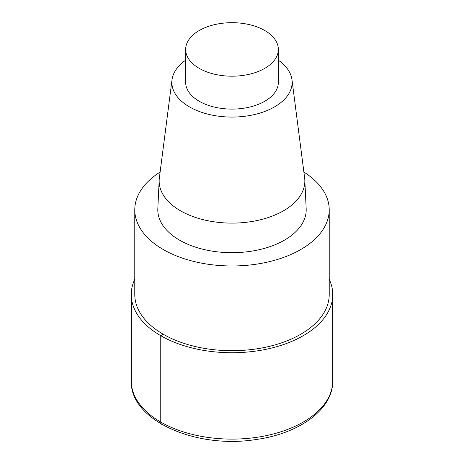<?xml version="1.0" encoding="UTF-8"?>
<svg xmlns="http://www.w3.org/2000/svg" width="464" height="464" viewBox="0 0 464 464"><rect width="100%" height="100%" fill="white"/><g stroke="black" fill="none" stroke-linecap="round" stroke-linejoin="round"><path stroke-width="0.7" d="M303.879 172.051A97.22 56.127 180 0 1 329.22 209.844A97.22 56.127 180 0 1 231.994 265.971A97.22 56.127 180 0 1 134.78 209.838A97.22 56.127 180 0 1 160.121 172.051M329.22 209.844L329.22 294.57A97.22 56.127 180 0 1 231.994 350.697A97.22 56.127 180 0 1 134.78 294.565M278.342 60.21A60.146 34.725 180 0 1 291.978 79.767L304.639 177.932A72.836 42.05 180 0 1 304.813 179.91L306.17 208.678A74.199 42.839 180 0 1 231.994 252.683A74.199 42.839 180 0 1 157.83 208.672L159.187 179.904A72.836 42.05 180 0 1 159.361 177.932L172.022 79.767A60.146 34.725 180 0 1 185.658 60.21M291.978 79.767A60.146 34.725 180 0 1 232 117.067A60.146 34.725 180 0 1 172.022 79.767M304.813 179.91A72.836 42.05 180 0 1 231.994 223.109A72.836 42.05 180 0 1 159.187 179.904M264.77 30.52A46.342 26.755 180 0 1 278.342 49.439A46.342 26.755 180 0 1 232 76.195A46.342 26.755 180 0 1 185.658 49.439A46.342 26.755 180 0 1 214.269 24.72A46.342 26.755 180 0 1 264.77 30.52M278.342 49.439L278.342 82.343A46.342 26.755 180 0 1 232 109.098A46.342 26.755 180 0 1 185.658 82.343L185.658 49.439M329.22 279.316A100.746 58.162 180 0 1 332.746 294.57A100.746 58.162 180 0 1 231.994 352.733A100.746 58.162 180 0 1 131.254 294.565A100.746 58.162 180 0 1 134.78 279.316M163.258 334.26L160.764 335.698L160.764 422.066A5.034 2.906 120 0 0 161.814 424.38M332.746 294.57L332.746 380.938A100.746 58.162 180 0 1 231.994 439.106A100.746 58.162 180 0 1 131.254 380.932L131.254 294.57M134.78 209.844L134.78 294.57M332.746 380.938C333.152 409.381 299.181 433.689 255.879 439.541C196.098 449.21 129.839 420.442 131.254 380.938"/></g></svg>
